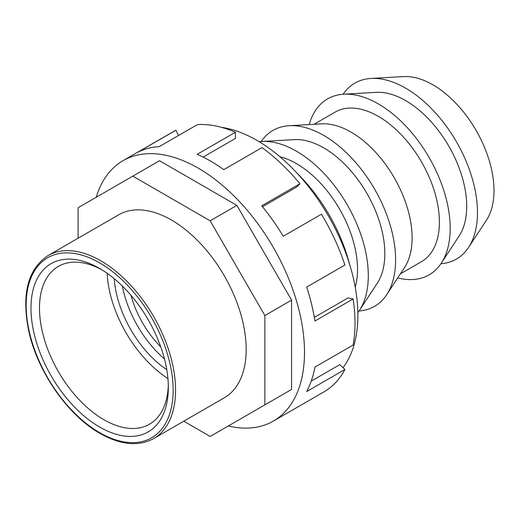 <?xml version="1.0" encoding="UTF-8"?>
<svg xmlns="http://www.w3.org/2000/svg" width="520" height="520" viewBox="0 0 520 520"><rect width="100%" height="100%" fill="white"/><g stroke="black" fill="none" stroke-linecap="round" stroke-linejoin="round"><path stroke-width="0.78" d="M440.928 263.718A101.582 58.65 -120 0 0 468.598 247.397L486.454 220.194A86.346 49.849 -120 0 0 494 190.593A86.346 49.849 -120 0 0 403.54 76.583L371.053 78.442A101.582 58.65 -120 0 0 343.076 94.244M468.598 247.397A101.582 58.65 -120 0 0 477.477 212.576A101.582 58.65 -120 0 0 371.053 78.442M343.759 94.198L376.246 92.339A86.346 49.849 60 0 1 466.707 206.356A86.346 49.849 60 0 1 459.154 235.95L441.304 263.153A101.582 58.65 -120 0 0 450.184 228.332A101.582 58.65 -120 0 0 343.759 94.198A101.582 58.65 -120 0 0 309.186 124.573M314.034 124.293L335.179 112.086A86.346 49.849 60 0 1 378.352 116.363A86.346 49.849 60 0 1 434.759 192.452A86.346 49.849 60 0 1 421.525 261.638L400.381 273.851M359.041 310.999A101.582 58.65 -120 0 0 386.711 294.671L404.567 267.469A86.346 49.849 -120 0 0 412.113 237.868A86.346 49.849 -120 0 0 351.059 132.119A86.346 49.849 -120 0 0 321.653 123.858L289.172 125.716A101.582 58.65 -120 0 0 261.196 141.518M386.711 294.671A101.582 58.65 -120 0 0 395.597 259.851A101.582 58.65 -120 0 0 289.172 125.716M261.872 141.479L294.359 139.62A86.346 49.849 60 0 1 384.82 253.63A86.346 49.849 60 0 1 377.273 283.225L359.418 310.427A101.582 58.65 -120 0 0 368.297 275.606A101.582 58.65 -120 0 0 261.872 141.479A101.582 58.65 -120 0 0 259.175 141.72M279.89 156.715A86.346 49.849 60 0 1 296.471 163.638A86.346 49.849 60 0 1 355.231 287.209M357.857 312.644A101.582 58.65 -120 0 0 359.418 310.427M397.716 277.914A101.582 58.65 -120 0 0 441.304 263.153M168.298 384.904A91.111 52.605 60 0 1 149.461 424.216A91.111 52.605 60 0 1 79.248 399.809A91.111 52.605 60 0 1 39.481 308.12A91.111 52.605 60 0 1 58.35 266.409A91.111 52.605 60 0 1 101.816 269.757M167.921 378.515A91.111 52.605 60 0 1 107.159 273.28M168.331 387.413A97.117 56.069 60 0 1 99.658 427.063A97.117 56.069 60 0 1 30.979 308.12A97.117 56.069 60 0 1 99.658 268.469A97.117 56.069 60 0 1 168.331 387.413M48.041 255.58L118.664 214.806A105.645 60.996 60 0 1 171.483 220.038A105.645 60.996 60 0 1 240.5 313.131A105.645 60.996 60 0 1 224.308 397.787L153.686 438.562A105.645 60.996 -120 0 0 169.878 353.906A105.645 60.996 -120 0 0 100.861 260.812A105.645 60.996 -120 0 0 48.041 255.58C27.827 269.113 21.379 294.164 28.698 330.726C37.316 371.449 67.782 415.37 100.009 433.413C120.601 445.022 138.489 446.738 153.686 438.562M114.218 278.681A81.263 46.917 -120 0 0 166.77 369.7M164.47 358.982A81.263 46.917 60 0 1 122.356 286.033M130.988 295.288A71.11 41.054 -120 0 0 160.765 346.873M264.862 404.872L291.57 389.454L291.57 300.125L236.873 205.387L159.51 160.726L132.808 176.144L210.165 220.805L264.862 315.543L264.862 404.872L210.165 436.449L183.755 421.207M78.104 238.219L78.104 207.721L132.808 176.144M236.873 205.387L210.165 220.805M291.57 300.125L264.862 315.543M228.293 425.984A150.345 86.801 -120 0 0 273.364 421.076L323.875 391.918A150.345 86.801 -120 0 0 344.91 369.486L306.683 391.553A150.345 86.801 -120 0 0 314.899 367.113L353.119 345.046A150.345 86.801 -120 0 0 353.119 298.961L314.899 321.029A150.345 86.801 -120 0 0 306.683 287.099L344.91 265.031A150.345 86.801 -120 0 0 321.451 214.201L283.225 236.269A150.345 86.801 -120 0 0 261.722 205.822L299.949 183.749A150.345 86.801 -120 0 0 261.989 147.595L223.769 169.663A150.345 86.801 -120 0 0 210.477 161.031A150.345 86.801 -120 0 0 197.191 154.323L235.411 132.256A150.345 86.801 -120 0 0 197.457 124.579L159.231 146.647A150.345 86.801 -120 0 0 137.735 152.269L175.955 130.202A150.345 86.801 -120 0 0 173.531 131.515L123.019 160.68A150.345 86.801 -120 0 0 96.233 197.256M273.364 421.076A150.345 86.801 -120 0 0 296.406 300.606A150.345 86.801 -120 0 0 198.192 168.123A150.345 86.801 -120 0 0 123.019 160.68M350.766 268.19L348.231 259.331A120.276 69.439 -120 0 0 300.534 176.716L294.125 170.086A142.825 82.459 60 0 1 350.766 268.19A142.825 82.459 60 0 1 357.884 315.296A142.825 82.459 60 0 1 342.986 367.66M221.422 127.322A142.825 82.459 60 0 1 256.893 140.374A142.825 82.459 60 0 1 294.125 170.086M299.949 183.749L296.797 186.94L262.49 206.752M314.308 317.395L348.023 297.928L353.119 298.961M311.226 381.141L339.807 364.631L344.91 369.486M203.131 157.079L235.411 138.444L235.411 132.256M178.431 135.564L175.955 130.202M99.658 432.634A103.942 60.008 -120 0 0 173.154 390.201A103.942 60.008 -120 0 0 99.658 262.899A103.942 60.008 -120 0 0 26.156 305.331A103.942 60.008 -120 0 0 99.658 432.634"/></g></svg>
